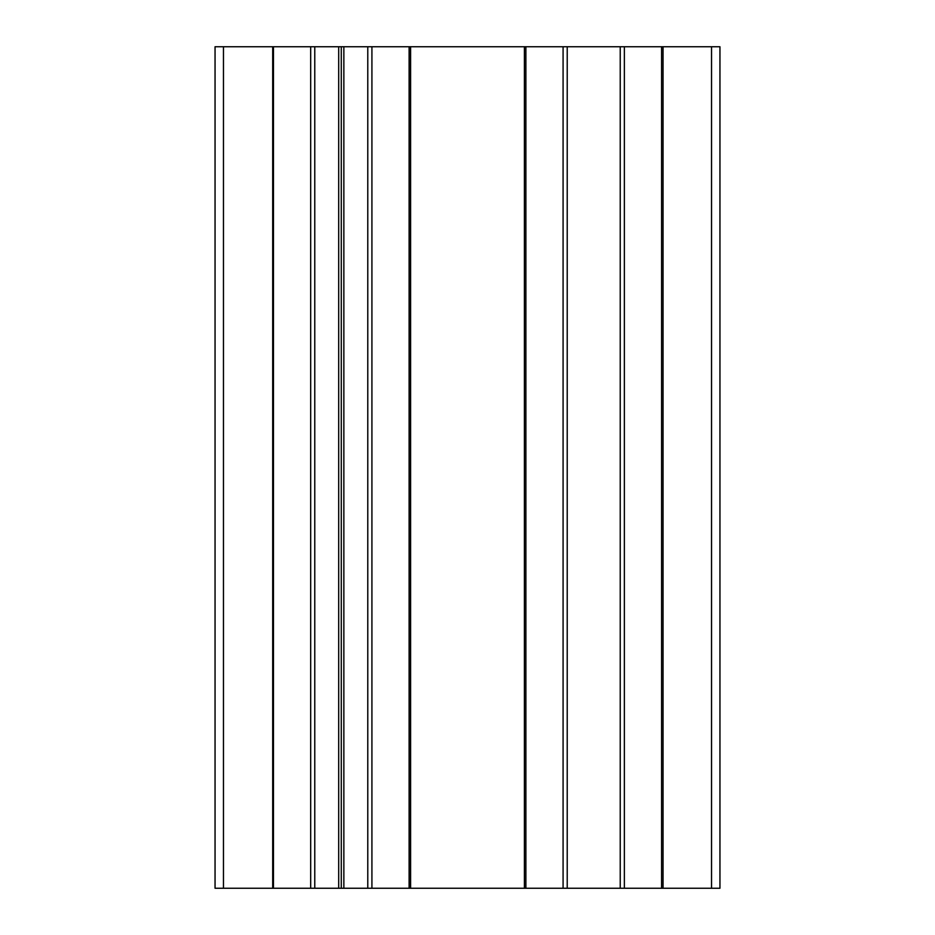<?xml version="1.0" encoding="UTF-8"?>
<svg xmlns="http://www.w3.org/2000/svg" width="935" height="935" viewBox="0 0 935 935"><rect width="100%" height="100%" fill="white"/><g stroke="black" fill="none" stroke-linecap="round" stroke-linejoin="round"><path stroke-width="1.4" d="M567.218 46.75L215.05 46.75L215.05 888.25L719.95 888.25L719.95 46.75L567.218 46.75L567.218 888.25M314.768 46.75L314.768 888.25M338.692 46.75L338.692 888.25M341.275 46.75L341.275 888.25M343.858 46.75L343.858 888.25M367.782 46.75L367.782 888.25M620.232 46.75L620.232 888.25M223.465 46.75L223.465 888.25M272.693 46.75L272.693 888.25M273.464 46.75L273.464 888.25M310.677 46.75L310.677 888.25M371.92 46.75L371.92 888.25M409.121 46.75L409.121 888.25M410.594 46.75L410.594 888.25M524.406 46.75L524.406 888.25M525.879 46.75L525.879 888.25M563.08 46.75L563.08 888.25M624.37 46.75L624.37 888.25M661.571 46.75L661.571 888.25M663.044 46.75L663.044 888.25M711.535 46.75L711.535 888.25"/></g></svg>
